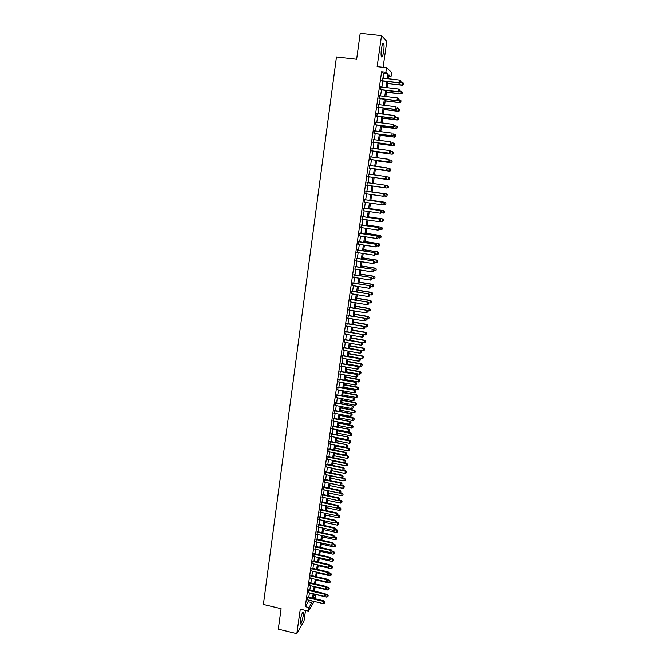 <?xml version="1.0" encoding="UTF-8"?>
<svg xmlns="http://www.w3.org/2000/svg" width="667" height="667" viewBox="0 0 667 667"><rect width="100%" height="100%" fill="white"/><g stroke="black" fill="none" stroke-linecap="round" stroke-linejoin="round"><path stroke-width="1" d="M303.268 615.549L303.335 612.306C302.384 612.081 301.351 614.891 300.242 620.744L300.167 623.978C301.134 624.17 302.168 621.361 303.268 615.549M383.667 51.276C384.134 47.674 384.159 45.098 383.742 43.563C383 42.43 382.224 44.247 381.424 49.024C380.957 52.643 380.932 55.211 381.349 56.72C382.099 57.837 382.875 56.028 383.667 51.276M313.932 595.164L315.925 595.631L315.458 598.858M383.1 67.309L386.802 41.387L381.516 35.643L360.188 33.35L356.628 59.271L336.46 56.987L263.407 604.452L281.115 608.679L278.306 629.148L296.815 633.65L304.01 621.069L305.528 610.422M383.116 78.139L383.767 73.57L381.599 71.703L385.86 72.203L386.501 67.701L391.604 72.353L390.979 76.697L388.944 74.912L388.386 78.756M388.728 76.438L390.979 76.697M308.071 597.123L307.67 599.916M309.096 589.945L308.704 592.73M310.13 582.733L309.73 585.518M311.164 575.513L310.764 578.289M312.198 568.259L311.806 571.035M313.24 560.98L312.84 563.757M314.282 553.685L313.882 556.461M315.333 546.365L314.932 549.133M316.375 539.028L315.983 541.787M317.434 531.657L317.033 534.417M318.484 524.27L318.092 527.022M319.551 516.858L319.151 519.61M320.61 509.421L320.218 512.164M321.677 501.959L321.286 504.702M322.745 494.472L322.353 497.215M323.82 486.968L323.428 489.703M324.896 479.431L324.504 482.166M325.98 471.877L325.588 474.604M327.063 464.299L326.672 467.025M328.147 456.695L327.764 459.413M329.24 449.058L328.848 451.776M330.332 441.404L329.948 444.122M331.432 433.725L331.049 436.435M332.533 426.021L332.149 428.731M333.642 418.292L333.25 420.994M334.751 410.538L334.359 413.24M335.86 402.76L335.476 405.453M336.977 394.956L336.593 397.64M338.094 387.127L337.71 389.811M339.22 379.265L338.836 381.949M340.345 371.386L339.962 374.062M341.479 363.482L341.095 366.15M342.613 355.544L342.229 358.212M343.747 347.582L343.372 350.242M344.889 339.595L344.514 342.254M346.04 331.582L345.656 334.234M347.182 323.545L346.807 326.188M348.341 315.474L347.957 318.117M349.491 307.387L349.116 310.022M350.659 299.266L350.283 301.901M351.817 291.12L351.442 293.747M352.993 282.941L352.618 285.568M354.16 274.746L353.785 277.364M355.336 266.517L354.961 269.126M356.52 258.254L356.145 260.864M357.704 249.975L357.329 252.576M358.888 241.662L358.521 244.255M360.08 233.317L359.713 235.91M361.281 224.954L360.914 227.539M362.481 216.55L362.114 219.135M363.682 208.129L363.315 210.705M364.891 199.675L364.524 202.243M366.108 191.187L365.741 193.755M367.325 182.675L366.958 185.243M368.551 174.12L368.176 176.705M369.776 165.541L369.401 168.142M371.002 156.92L370.627 159.555M372.244 148.282L371.861 150.934M373.478 139.603L373.103 142.279M374.729 130.899L374.337 133.6M375.971 122.169L375.588 124.896M377.23 113.407L376.838 116.15M378.481 104.611L378.089 107.387M379.748 95.79L379.348 98.583M381.015 86.935L380.607 89.753M381.599 71.703L305.286 606.645L308.171 601.742L308.404 600.092M308.804 597.298L309.438 592.905M309.838 590.112L310.472 585.693M310.864 582.908L311.506 578.456M311.898 575.679L312.54 571.202M312.94 568.426L313.582 563.923M313.982 561.155L314.632 556.628M315.024 553.852L315.674 549.3M316.075 546.531L316.725 541.954M317.125 539.186L317.784 534.584M318.176 531.824L318.843 527.188M319.235 524.429L319.902 519.768M320.293 517.017L320.969 512.331M321.361 509.58L322.036 504.861M322.428 502.118L323.111 497.374M323.503 494.631L324.187 489.861M324.579 487.127L325.263 482.324M325.654 479.59L326.346 474.762M326.738 472.036L327.43 467.175M327.822 464.449L328.523 459.563M328.906 456.845L329.615 451.934M330.007 449.216L330.707 444.272M331.099 441.562L331.807 436.585M332.199 433.875L332.916 428.881M333.3 426.171L334.017 421.144M334.409 418.442L335.134 413.382M335.518 410.689L336.243 405.603M336.627 402.91L337.36 397.79M337.744 395.097L338.486 389.953M338.869 387.269L339.611 382.091M339.995 379.415L340.737 374.204M341.12 371.527L341.871 366.291M342.254 363.615L343.005 358.346M343.388 355.686L344.147 350.383M344.531 347.724L345.289 342.388M345.673 339.736L346.44 334.375M346.823 331.724L347.59 326.33M347.974 323.678L348.749 318.259M349.124 315.616L349.908 310.155M350.283 307.52L351.067 302.026M351.442 299.4L352.234 293.88M352.61 291.246L353.41 285.693M353.785 283.075L354.586 277.489M354.961 274.871L355.761 269.251M356.136 266.642L356.945 260.989M357.32 258.379L358.129 252.701M358.504 250.1L359.321 244.38M359.696 241.779L360.513 236.035M360.889 233.442L361.714 227.655M362.081 225.071L362.915 219.251M363.29 216.675L364.124 210.822M364.49 208.246L365.333 202.359M365.699 199.792L366.55 193.872M366.917 191.304L367.767 185.351M368.134 182.791L368.993 176.813M369.36 174.237L370.218 168.251M370.594 165.649L371.444 159.663M371.819 157.037L372.678 151.042M373.061 148.391L373.92 142.388M374.304 139.711L375.162 133.708M375.546 131.007L376.405 124.996M376.797 122.278L377.655 116.258M378.056 113.507L378.914 107.487M379.315 104.711L380.173 98.683M380.574 95.89L381.441 89.853M381.841 87.027L382.708 80.99M382.283 78.047L381.874 80.89M314.099 601.426L308.521 611.13L300.283 609.171L296.815 633.65M308.521 611.13L309.038 607.529L311.881 602.618L312.123 600.959M305.286 606.645L309.038 607.529M381.516 35.643L377.122 66.625L386.501 67.701M314.224 598.566L315.925 595.631M387.977 81.607L387.11 87.652M386.702 90.479L385.826 96.523M385.426 99.325L384.559 105.361M384.159 108.129L383.283 114.165M382.891 116.908L382.024 122.936M381.624 125.663L380.757 131.682M380.373 134.384L379.506 140.395M379.114 143.071L378.247 149.075M377.872 151.734L377.005 157.729M376.622 160.363L375.763 166.358M375.388 168.959L374.52 174.946M374.145 177.53L373.287 183.517M372.92 186.076L372.061 192.038M371.686 194.606L370.835 200.534M370.46 203.101L369.61 208.996M369.243 211.572L368.392 217.425M368.026 220.01L367.183 225.838M366.808 228.422L365.975 234.217M365.599 236.81L364.774 242.563M364.399 245.164L363.573 250.884M363.198 253.493L362.373 259.18M361.998 261.789L361.18 267.442M360.805 270.06L359.997 275.679M359.621 278.306L358.813 283.892M358.437 286.518L357.637 292.079M357.254 294.706L356.453 300.233M356.078 302.868L355.286 308.362M354.902 310.997L354.119 316.466M353.735 319.109L352.951 324.537M352.568 327.189L351.792 332.583M351.409 335.243L350.634 340.604M350.25 343.263L349.483 348.599M349.099 351.267L348.332 356.57M347.949 359.238L347.19 364.515M346.807 367.183L346.048 372.428M345.664 375.104L344.914 380.323M344.522 383L343.78 388.186M343.388 390.87L342.646 396.023M342.254 398.716L341.521 403.835M341.129 406.528L340.395 411.622M340.003 414.324L339.278 419.385M338.886 422.086L338.161 427.122M337.769 429.831L337.052 434.834M336.66 437.544L335.943 442.521M335.551 445.239L334.834 450.183M334.442 452.901L333.733 457.82M332.95 463.248L346.081 465.925L346.698 463.29L333.342 460.58L332.641 465.433M332.241 468.167L331.541 473.02M331.149 475.754L330.457 480.59M330.057 483.325L329.365 488.127M328.973 490.87L328.281 495.639M327.889 498.391L327.205 503.135M326.805 505.886L326.121 510.605M325.729 513.357L325.054 518.042M324.654 520.802L323.979 525.463M323.587 528.222L322.92 532.866M322.52 535.626L321.853 540.237M321.452 543.005L320.794 547.59M320.393 550.358L319.735 554.911M319.335 557.687L318.684 562.214M318.284 564.991L317.634 569.501M317.234 572.278L316.583 576.755M316.183 579.54L315.541 583.992M315.141 586.777L314.507 591.204M314.099 593.989L313.465 598.391M387.319 78.631L387.977 74.062L385.86 72.203M312.523 598.166L313.156 593.772M313.557 590.979L314.19 586.56M314.591 583.767L315.233 579.323M315.633 576.538L316.283 572.061M316.683 569.276L317.325 564.774M317.725 561.998L318.384 557.47M318.776 554.702L319.435 550.142M319.835 547.374L320.493 542.788M320.894 540.02L321.552 535.418M321.953 532.65L322.62 528.014M323.02 525.254L323.687 520.593M324.087 517.834L324.762 513.148M325.154 510.397L325.838 505.678M326.23 502.926L326.913 498.182M327.314 495.439L327.997 490.662M328.389 487.927L329.081 483.116M329.481 480.382L330.173 475.554M330.565 472.82L331.266 467.959M331.657 465.233L332.366 460.347M332.758 457.62L333.467 452.71M333.859 449.992L334.567 445.039M334.959 442.329L335.676 437.352M336.068 434.642L336.785 429.64M337.177 426.93L337.902 421.894M338.286 419.193L339.019 414.132M339.403 411.431L340.137 406.345M340.529 403.643L341.262 398.524M341.654 395.831L342.396 390.687M342.78 387.994L343.522 382.816M343.914 380.132L344.664 374.921M345.047 372.244L345.798 367M346.19 364.332L346.948 359.054M347.332 356.386L348.091 351.084M348.474 348.424L349.241 343.088M349.625 340.428L350.4 335.067M350.784 332.408L351.559 327.013M351.943 324.362L352.718 318.934M353.101 316.291L353.885 310.83M354.269 308.187L355.061 302.701M355.436 300.058L356.236 294.539M356.612 291.904L357.412 286.351M357.787 283.725L358.596 278.139M358.971 275.521L359.78 269.893M360.155 267.284L360.972 261.631M361.347 259.013L362.164 253.327M362.54 250.725L363.365 245.006M363.74 242.404L364.566 236.652M364.941 234.059L365.774 228.272M366.15 225.679L366.983 219.86M367.359 217.275L368.201 211.422M368.576 208.838L369.418 202.951M369.793 200.383L370.644 194.456M371.01 191.888L371.869 185.935M372.236 183.367L373.103 177.389M373.47 174.804L374.337 168.818M374.712 166.208L375.571 160.222M375.955 157.587L376.813 151.592M377.197 148.933L378.064 142.93M378.447 140.253L379.315 134.242M379.698 131.541L380.565 125.529M380.957 122.803L381.824 116.775M382.224 114.032L383.091 108.004M383.492 105.228L384.359 99.191M384.759 96.39L385.634 90.353M386.035 87.527L386.91 81.482M383.767 73.57L387.977 74.062M308.171 601.742L311.881 602.618M400.842 82.333L401.034 80.999L400.842 82.333L399.775 82.991L381.474 80.84M381.883 77.997L399.933 80.107L399.541 82.783L381.499 80.665M401.034 80.999L399.933 80.107M399.775 82.991L400.875 82.366M387.702 83.525L402.309 85.251L402.468 82.425L400.9 82.241M403.402 84.642L403.552 83.292L403.402 84.642L402.309 85.251M387.727 83.358L402.084 85.051L403.36 84.609M402.468 82.425L403.552 83.292M399.533 91.237L399.725 89.903L399.533 91.237L398.466 91.888L380.215 89.703M380.615 86.885L398.624 89.028L398.232 91.696L380.232 89.545M399.725 89.903L398.624 89.028M398.466 91.888L399.575 91.271M398.232 100.117L398.424 98.783L398.232 100.117L397.165 100.75L378.948 98.533M379.348 95.74L397.324 97.907L396.932 100.567L378.973 98.391M397.165 100.75L398.266 100.142M396.932 108.954L397.123 107.629L396.932 108.954L395.873 109.58L377.689 107.337M378.089 104.561L396.023 106.762L395.639 109.413L377.714 107.204M395.873 109.58L396.973 108.988M395.639 117.767L395.831 116.45L395.639 117.767L394.589 118.376L376.438 116.1M376.83 113.357L394.731 115.591L394.347 118.234L376.455 115.991M394.589 118.376L395.681 117.792M386.443 92.229L401.025 93.98L401.184 91.171L399.616 90.987M402.109 93.38L402.268 92.038L402.109 93.38L401.025 93.98M386.468 92.079L400.8 93.797L402.076 93.347M401.184 91.171L402.268 92.038M385.192 100.909L399.741 102.676L399.9 99.9L398.332 99.708M400.984 100.75L399.9 99.9L401.017 100.784L400.792 102.059L401.017 100.784M385.218 100.767L399.516 102.51L400.792 102.059M400.825 102.084L399.741 102.676M383.95 109.546L398.474 111.347L398.624 108.588L397.057 108.396M399.708 109.438L398.624 108.588L399.741 109.463L399.516 110.739L399.741 109.463M383.967 109.421L398.241 111.189L399.516 110.739M399.55 110.764L398.474 111.347M382.708 118.167L397.198 119.985L397.349 117.25L395.789 117.059M397.349 117.25L398.466 118.117L398.274 119.418L398.466 118.117L397.349 117.25M382.725 118.051L396.965 119.843L398.241 119.393M398.274 119.418L397.198 119.985M394.347 126.555L394.547 125.238L394.347 126.555L393.297 127.147L375.188 124.846M375.579 122.119L393.447 124.387L393.055 127.013L375.204 124.746M393.297 127.147L394.389 126.572M381.474 126.747L395.931 128.598L396.081 125.888L394.522 125.688M397.157 126.722L396.081 125.888L397.198 126.747L396.965 128.014L397.198 126.747M381.482 126.655L395.698 128.464L396.965 128.014M397.007 128.039L395.931 128.598M393.063 135.309L393.263 133.992L393.063 135.309L392.021 135.885L373.945 133.55M374.329 130.849L392.163 133.15L391.779 135.768L373.962 133.467M392.021 135.885L393.105 135.326M380.24 135.309L394.672 137.177L394.814 134.484L393.263 134.284M395.89 135.318L394.814 134.484L395.931 135.343L395.706 136.61L395.931 135.343M380.248 135.226L394.439 137.06L395.706 136.61M395.739 136.627L394.672 137.177M391.787 144.03L391.979 142.721L391.787 144.03L390.745 144.597L372.703 142.229M373.086 139.553L390.879 141.879L390.495 144.497L372.72 142.163M390.745 144.597L391.829 144.047M379.006 143.839L393.413 145.731L393.555 143.063L392.004 142.855M394.631 143.889L393.555 143.063L394.672 143.905L394.439 145.173L394.672 143.905M379.014 143.772L393.18 145.631L394.439 145.173M394.48 145.189L393.413 145.731M390.512 152.718L390.704 151.417L390.512 152.718L389.47 153.277L371.469 150.875M371.853 148.224L389.603 150.584L389.228 153.185L371.477 150.825M377.78 152.334L392.163 154.252L392.296 151.609L389.603 150.584L390.745 151.434M389.47 153.277L390.554 152.735M393.372 152.426L392.296 151.609L393.413 152.443L393.222 153.718L393.413 152.443M377.789 152.284L391.921 154.169L393.188 153.702M393.222 153.718L392.163 154.252M389.245 161.381L389.428 160.08L389.245 161.381L388.202 161.923L370.235 159.496M370.619 156.87L388.336 159.255L387.952 161.848L370.243 159.455M388.202 161.923L389.286 161.397M376.563 160.805L390.912 162.748L391.045 160.122L389.22 159.88M392.121 160.939L391.045 160.122L392.163 160.947L391.929 162.214L392.163 160.947M376.563 160.764L390.67 162.673L391.929 162.214M391.971 162.223L390.912 162.748M387.977 170.01L388.161 168.718L387.977 170.01L386.943 170.544L369.009 168.092M369.385 165.483L387.068 167.901L386.693 170.485L369.018 168.059M386.943 170.544L388.019 170.027M375.346 169.243L389.661 171.211L389.795 168.609L387.744 168.334M390.87 169.418L389.795 168.609L390.912 169.426L390.72 170.702L390.912 169.426M375.346 169.218L389.42 171.152L390.687 170.685M390.72 170.702L389.661 171.211M386.71 178.614L385.684 179.14L367.792 176.647L385.434 179.09L385.809 176.513L386.943 177.339L386.71 178.614L386.943 177.339M368.159 174.07L385.809 176.513L386.902 177.33M385.684 179.14L386.752 178.623M374.129 177.664L388.427 179.648L388.553 177.072L386.276 176.755M389.628 177.872L388.553 177.072L389.661 177.881L389.436 179.14L389.661 177.881M374.129 177.647L388.177 179.606L389.436 179.14M389.478 179.148L388.427 179.648M385.493 187.194L385.643 185.901L385.493 187.194L384.425 187.694L366.567 185.184M366.933 182.625L384.801 185.134L385.684 185.91M385.451 187.185L384.175 187.66L384.551 185.093L385.643 185.901M388.236 187.56L388.386 186.293L388.236 187.56L386.943 188.027L387.31 185.501L384.826 185.151M388.386 186.293L387.56 185.534L388.427 186.301M384.475 187.677L386.943 188.027L388.202 187.56M384.242 195.739L384.434 194.456L384.242 195.739L383.175 196.231L365.349 193.697M383.55 193.672L365.716 191.137L383.55 193.672L384.434 194.456M384.2 195.731L382.925 196.206L383.3 193.647L384.392 194.456M382.991 204.244L383.141 202.968L382.991 204.244L381.674 204.727L364.14 202.184M364.499 199.641L382.308 202.184L383.183 202.976M364.507 199.616L382.308 202.184M382.95 204.244L381.674 204.727L382.049 202.176L383.141 202.968M381.749 212.731L381.933 211.464L381.749 212.731L380.432 213.215L362.931 210.647M363.29 208.112L381.065 210.664L381.933 211.464M363.298 208.071L381.065 210.664M381.707 212.731L380.432 213.215L380.807 210.672L381.891 211.464M380.507 221.186L380.699 219.918L380.507 221.186L379.19 221.669L361.722 219.076M362.089 216.55L379.823 219.118L380.699 219.918M362.098 216.5L379.823 219.118M383.325 220.952L383.5 219.71L383.325 220.952L379.19 221.669L379.565 219.135L380.649 219.918M379.273 229.615L379.456 228.347L379.273 229.615L377.956 230.098L360.522 227.48M360.889 224.962L378.589 227.547L379.456 228.347M360.897 224.896L378.589 227.547M379.231 229.615L377.956 230.098L378.331 227.572L379.415 228.356M378.039 238.011L378.222 236.752L378.039 238.011L376.73 238.503L359.33 235.851M359.688 233.342L377.355 235.943L378.222 236.752M359.696 233.258L377.355 235.943M377.997 238.019L376.73 238.503L377.097 235.985L378.181 236.76M376.813 246.373L376.997 245.123L376.813 246.373L375.504 246.873L358.137 244.197M358.496 241.696L376.13 244.305L376.997 245.123M358.504 241.604L376.13 244.305M376.772 246.39L375.504 246.873L375.871 244.364L376.955 245.131M375.588 254.719L375.771 253.468L375.588 254.719L374.279 255.219L356.945 252.518M357.304 250.025L374.912 252.651L375.771 253.468M357.32 249.917L374.912 252.651M375.546 254.727L374.279 255.219L374.646 252.718L375.729 253.477M374.37 263.031L374.554 261.781L374.37 263.031L373.061 263.54L355.761 260.805M356.12 258.321L373.695 260.955L374.554 261.781M356.136 258.196L373.695 260.955M374.329 263.048L373.061 263.54L373.428 261.047L374.504 261.798M373.153 271.311L373.337 270.077L373.153 271.311L371.844 271.828L354.586 269.068M354.936 266.592L372.478 269.243L373.337 270.077M354.952 266.45L372.478 269.243M373.111 271.327L371.844 271.828L372.211 269.343L373.295 270.093M371.894 279.59L372.119 278.331L371.894 279.59L370.635 280.082L353.41 277.297M353.76 274.829L371.269 277.497L372.119 278.331M353.777 274.679L371.269 277.497M370.635 280.082L371.002 277.605L372.078 278.356M370.685 287.819L370.919 286.568L370.685 287.819L369.435 288.319L352.234 285.501M352.585 283.05L370.06 285.726L370.919 286.568M352.61 282.883L370.06 285.726M369.435 288.319L369.793 285.851L370.869 286.585M369.485 296.023L369.71 294.772L369.485 296.023L368.226 296.523L351.067 293.68M351.417 291.229L368.859 293.93L369.71 294.772M351.442 291.054L368.859 293.93M368.226 296.523L368.593 294.064L369.668 294.797M368.284 304.202L368.509 302.951L368.284 304.202L367.033 304.702L349.9 301.834M350.25 299.391L367.667 302.101L368.509 302.951M350.275 299.2L367.667 302.101M367.033 304.702L367.392 302.251L368.467 302.976M367.092 312.348L367.317 311.097L367.092 312.348L365.841 312.848L348.741 309.955M349.091 307.52L366.466 310.247L367.317 311.097M349.116 307.32L366.466 310.247M365.841 312.848L366.191 310.405L367.267 311.13M365.9 320.468L366.125 319.226L365.9 320.468L364.649 320.969L347.582 318.059M347.932 315.633L365.283 318.367L366.125 319.226M347.957 315.416L365.283 318.367M364.649 320.969L365.007 318.543L366.075 319.251M364.707 328.564L364.932 327.322L364.707 328.564L363.465 329.064L346.431 326.13M346.773 323.712L364.099 326.455L364.932 327.322M346.807 323.478L364.099 326.455M363.465 329.064L363.815 326.647L364.891 327.347M363.532 336.627L363.748 335.393L363.532 336.627L362.281 337.135L345.281 334.167M345.623 331.757L362.915 334.517L363.748 335.393M345.656 331.516L362.915 334.517M362.281 337.135L362.631 334.717L363.707 335.426M362.348 344.672L362.573 343.43L362.348 344.672L361.105 345.181L344.139 342.188M344.48 339.786L361.739 342.555L362.573 343.43M344.514 339.528L361.739 342.555M361.105 345.181L361.456 342.771L362.523 343.463M361.172 352.685L361.397 351.451L361.172 352.685L359.93 353.193L342.996 350.175M343.338 347.782L360.564 350.567L361.397 351.451M343.372 347.515L360.564 350.567M359.93 353.193L360.28 350.792L361.347 351.484M359.997 360.672L360.222 359.438L359.997 360.672L358.754 361.18L341.854 358.146M342.196 355.753L359.388 358.554L360.222 359.438M342.238 355.478L359.388 358.554M358.754 361.18L359.104 358.788L360.172 359.48M358.829 368.634L359.054 367.4L358.829 368.634L357.587 369.143L340.72 366.083M341.062 363.698L358.229 366.517L359.054 367.4M341.104 363.407L358.229 366.517M357.587 369.143L357.937 366.758L359.004 367.442M357.67 376.572L357.887 375.338L357.67 376.572L356.428 377.08L339.595 373.995M339.928 371.619L357.062 374.445L357.887 375.338M339.97 371.319L357.062 374.445M356.428 377.08L356.778 374.704L357.845 375.379M356.512 384.475L356.728 383.25L356.512 384.475L355.269 384.992L338.461 381.874M338.803 379.515L355.903 382.349L356.728 383.25M338.844 379.198L355.903 382.349M355.269 384.992L355.619 382.625L356.678 383.292M355.353 392.363L355.569 391.129L355.353 392.363L354.119 392.88L337.344 389.736M337.677 387.385L354.752 390.228L355.569 391.129M337.727 387.052L354.752 390.228M354.119 392.88L354.46 390.512L355.528 391.179M354.202 400.217L354.419 398.991L354.202 400.217L352.96 400.734L336.218 397.574M336.56 395.223L353.602 398.082L354.419 398.991M336.602 394.881L353.602 398.082M352.96 400.734L353.31 398.382L354.369 399.041M353.051 408.046L353.268 406.82L353.051 408.046L351.817 408.571L335.109 405.378M335.443 403.043L352.451 405.911L353.268 406.82M335.493 402.693L352.451 405.911M351.817 408.571L352.159 406.22L353.218 406.878M351.901 415.858L352.126 414.632L351.901 415.858L350.675 416.375L333.992 413.165M334.325 410.83L351.309 413.715L352.126 414.632M334.375 410.472L351.309 413.715M350.675 416.375L351.017 414.04L352.076 414.682M350.759 423.637L350.984 422.411L350.759 423.637L349.533 424.162L332.883 420.927M333.217 418.601L350.167 421.494L350.984 422.411M333.267 418.226L350.167 421.494M349.533 424.162L349.875 421.827L350.934 422.469M349.625 431.391L349.841 430.173L349.625 431.391L348.399 431.916L331.782 428.656M332.108 426.338L349.033 429.248L349.841 430.173M332.166 425.955L349.033 429.248M348.399 431.916L348.741 429.59L349.791 430.232M348.491 439.119L348.708 437.902L348.491 439.119L347.265 439.645L330.682 436.368M331.007 434.05L347.899 436.977L348.708 437.902M331.065 433.658L347.899 436.977M347.265 439.645L347.607 437.327L348.658 437.961M347.357 446.823L347.582 445.606L347.357 446.823L346.131 447.349L329.581 444.047M329.907 441.746L346.773 444.681L347.582 445.606M329.965 441.337L346.773 444.681M346.131 447.349L346.473 445.039L347.532 445.673M346.231 454.502L346.448 453.293L346.231 454.502L345.014 455.036L328.489 451.709M328.814 449.408L345.348 452.726L345.648 452.351L346.448 453.293M328.873 448.991L345.648 452.351M345.014 455.036L345.348 452.726L346.398 453.352M345.106 462.156L345.331 460.947L345.106 462.156L343.889 462.69L327.397 459.338M327.722 457.053L344.222 460.397L344.522 460.005L345.331 460.947M327.78 456.62L344.522 460.005M343.889 462.69L344.222 460.397L345.281 461.014M343.989 469.785L344.205 468.576L343.989 469.785L342.771 470.318L326.305 466.95M326.638 464.666L343.105 468.034L343.405 467.634L344.205 468.576M326.697 464.224L343.405 467.634M342.771 470.318L343.105 468.034L344.155 468.643M342.871 477.389L343.088 476.188L342.871 477.389L341.654 477.922L325.221 474.529M325.546 472.261L341.988 475.646L342.296 475.238L343.088 476.188M325.613 471.802L342.296 475.238M341.654 477.922L341.988 475.646L343.038 476.255M341.762 484.976L341.979 483.767L341.762 484.976L340.545 485.509L324.145 482.091M324.47 479.823L340.879 483.233L341.187 482.816L341.979 483.767M324.537 479.356L341.187 482.816M340.545 485.509L340.879 483.233L341.929 483.842M387.002 195.948L387.152 194.689L387.002 195.948L385.709 196.415L386.076 193.905L372.078 191.913M387.152 194.689L386.326 193.922L372.078 191.896M383.458 196.098L386.96 195.948M387.185 194.697L386.326 193.922M385.768 204.31L385.918 203.06L385.768 204.31L384.475 204.786L384.851 202.276L370.869 200.267M385.918 203.06L385.092 202.284L370.877 200.233M382.458 204.494L385.734 204.31M385.96 203.06L385.092 202.284M384.542 212.648L384.684 211.397L384.542 212.648L383.25 213.123L383.617 210.622L369.668 208.588M384.684 211.397L383.867 210.622L369.676 208.546M381.466 212.856L384.5 212.648M384.726 211.397L383.867 210.622M383.283 220.952L382.033 221.427L382.399 218.943L368.476 216.883M382.65 218.926L383.467 219.71L382.65 218.926L368.484 216.833M382.099 229.231L382.241 227.997L382.099 229.231L380.815 229.715L381.174 227.23L367.284 225.154M382.241 227.997L381.432 227.197L367.292 225.087M379.29 229.481L382.058 229.24M382.283 227.989L381.432 227.197M380.89 237.477L381.024 236.251L380.89 237.477L379.598 237.969L379.965 235.493L366.091 233.392M381.024 236.251L380.215 235.451L366.108 233.308M378.081 237.735L380.84 237.485M381.065 236.243L380.215 235.451M379.673 245.706L379.815 244.481L379.673 245.706L378.389 246.19L378.748 243.73L364.907 241.604M379.815 244.481L379.006 243.672L364.924 241.512M376.872 245.956L379.631 245.714M379.857 244.472L379.006 243.672M378.464 253.902L378.648 252.668L378.464 253.902L377.18 254.394L377.547 251.934L363.732 249.792M378.606 252.685L377.797 251.868L363.748 249.683M375.671 254.16L378.422 253.91M378.648 252.668L377.797 251.868M377.264 262.064L377.405 260.855L377.264 262.064L375.98 262.565L376.338 260.113L362.556 257.954M377.405 260.855L376.597 260.038L362.573 257.829M374.47 262.331L377.222 262.081M377.447 260.847L376.597 260.038M376.063 270.21L376.246 268.993L376.063 270.21L374.787 270.71L375.146 268.267L361.381 266.083M376.205 269.009L375.404 268.176L361.397 265.95M373.278 270.469L376.021 270.227M376.246 268.993L375.404 268.176M372.086 278.589L373.587 278.831L373.945 276.396L360.213 274.187M375.004 277.13L374.829 278.339L375.046 277.105L374.212 276.288L360.23 274.045M373.587 278.831L374.829 278.339M375.046 277.105L374.212 276.288M370.902 286.677L372.403 286.918L372.753 284.492L359.046 282.266M373.812 285.218L373.637 286.435L373.853 285.201L373.02 284.375L359.071 282.108M372.403 286.918L373.637 286.435M373.853 285.201L373.02 284.375M369.668 294.731L371.211 294.989L371.569 292.571L357.887 290.32M372.628 293.288L372.444 294.497L372.67 293.263L371.836 292.438L357.912 290.145M371.211 294.989L372.444 294.497M372.67 293.263L371.836 292.438M368.301 302.735L370.035 303.026L370.385 300.617L356.728 298.341M371.444 301.326L371.261 302.535L371.486 301.301L370.652 300.467L356.753 298.166M370.035 303.026L371.261 302.535M371.486 301.301L370.652 300.467M366.933 310.714L368.851 311.039L369.21 308.638L355.578 306.345M370.26 309.346L370.085 310.539L370.302 309.313L369.476 308.479L355.603 306.145M368.851 311.039L370.085 310.539M370.302 309.313L369.476 308.479M365.574 318.659L367.684 319.018L368.034 316.625L354.427 314.315M369.084 317.334L368.909 318.526L369.126 317.3L368.301 316.458L354.452 314.107M367.684 319.018L368.909 318.526M369.126 317.3L368.301 316.458M364.224 326.588L366.508 326.98L366.858 324.596L353.277 322.261M367.909 325.296L367.734 326.488L367.959 325.263L367.125 324.412L353.31 322.044M366.508 326.98L367.734 326.488M367.959 325.263L367.125 324.412M351.792 332.558L365.341 334.917L365.691 332.533L352.134 330.19M366.742 333.225L366.567 334.417L366.792 333.2L365.966 332.341L352.176 329.957M365.341 334.917L366.567 334.417M366.792 333.2L365.966 332.341M350.659 340.445L364.182 342.821L364.532 340.453L351 338.086M365.574 341.137L365.408 342.321L365.624 341.104L364.799 340.245L351.034 337.835M364.182 342.821L365.408 342.321M365.624 341.104L364.799 340.245M349.525 348.307L363.023 350.7L363.365 348.341L349.867 345.956M364.415 349.024L364.24 350.2L364.465 348.983L363.64 348.124L349.9 345.698M363.023 350.7L364.24 350.2M364.465 348.983L363.64 348.124M348.399 356.145L361.864 358.563L362.214 356.203L348.733 353.793M363.257 356.878L363.09 358.062L363.307 356.845L362.489 355.978L348.774 353.527M361.864 358.563L363.09 358.062M363.307 356.845L362.489 355.978M347.265 363.957L360.714 366.391L361.055 364.04L347.607 361.614M362.106 364.716L361.931 365.891L362.148 364.674L361.331 363.807L347.649 361.331M360.714 366.391L361.931 365.891M362.148 364.674L361.331 363.807M346.148 371.744L359.563 374.195L359.913 371.861L346.481 369.41M360.955 372.519L360.78 373.695L361.005 372.478L360.188 371.602L346.523 369.118M359.563 374.195L360.78 373.695M361.005 372.478L360.188 371.602M345.031 379.506L358.421 381.974L358.763 379.648L345.364 377.18M359.813 380.307L359.638 381.474L359.855 380.257L359.046 379.381L345.406 376.872M358.421 381.974L359.638 381.474M359.855 380.257L359.046 379.381M343.914 387.244L357.279 389.728L357.62 387.41L344.247 384.926M358.671 388.061L358.496 389.22L358.713 388.019L357.904 387.135L344.289 384.601M357.279 389.728L358.496 389.22M358.713 388.019L357.904 387.135M342.796 394.947L356.145 397.465L356.486 395.147L343.13 392.638M357.529 395.798L357.362 396.948L357.579 395.748L356.77 394.856L343.18 392.313M356.145 397.465L357.362 396.948M357.579 395.748L356.77 394.856M341.696 402.635L355.011 405.169L355.353 402.86L342.021 400.333M356.395 403.502L356.22 404.652L356.436 403.452L355.636 402.56L342.071 399.992M355.011 405.169L356.22 404.652M356.436 403.452L355.636 402.56M340.587 410.297L353.885 412.848L354.219 410.547L340.92 408.004M355.261 411.18L355.094 412.331L355.311 411.13L354.219 410.547L354.502 410.238L340.97 407.654M353.885 412.848L355.094 412.331M355.311 411.13L354.502 410.238M339.486 417.934L352.76 420.502L353.093 418.209L339.82 415.649M354.135 418.843L353.969 419.993L354.177 418.793L353.093 418.209L353.377 417.892L339.87 415.283M352.76 420.502L353.969 419.993M354.177 418.793L353.377 417.892M338.386 425.546L351.634 428.131L351.968 425.846L338.719 423.27M353.01 426.48L352.843 427.622L353.06 426.421L351.968 425.846L352.259 425.513L338.769 422.895M351.634 428.131L352.843 427.622M353.06 426.421L352.259 425.513M337.294 433.141L350.517 435.743L350.85 433.458L337.619 430.865M351.893 434.084L351.717 435.226L351.934 434.025L350.85 433.458L351.142 433.116L337.677 430.482M350.517 435.743L351.717 435.226M351.934 434.025L351.142 433.116M336.201 440.704L349.4 443.322L349.733 441.054L336.527 438.436M350.775 441.671L350.609 442.805L350.817 441.612L349.733 441.054L350.025 440.695L336.585 438.036M349.4 443.322L350.609 442.805M350.817 441.612L350.025 440.695M335.117 448.241L348.291 450.884L348.624 448.616L335.443 445.981M349.658 449.233L349.491 450.358L349.708 449.166L348.624 448.616L348.916 448.249L335.501 445.573M348.291 450.884L349.491 450.358M349.708 449.166L348.916 448.249M334.034 455.761L347.182 458.412L347.515 456.161L334.359 453.51M348.549 456.77L348.382 457.896L348.599 456.703L347.515 456.161L347.807 455.786L334.417 453.085M347.182 458.412L348.382 457.896M348.599 456.703L347.807 455.786M347.44 464.282L347.274 465.408L347.49 464.215L346.406 463.673L333.275 461.005M346.081 465.925L347.274 465.408M347.49 464.215L346.698 463.29M331.874 470.719L344.981 473.412L345.306 471.169L332.199 468.484M346.34 471.769L346.173 472.886L346.39 471.702L345.306 471.169L345.598 470.777L342.963 470.235M344.981 473.412L346.173 472.886M346.39 471.702L345.598 470.777M330.799 478.164L343.88 480.874L344.205 478.639L331.124 475.938M345.239 479.231L345.072 480.348L345.289 479.164L344.205 478.639L344.505 478.231L342.096 477.739M343.88 480.874L345.072 480.348M345.289 479.164L344.505 478.231M340.654 492.529L340.87 491.329L340.654 492.529L339.436 493.063L323.07 489.628M323.387 487.369L339.77 490.804L340.078 490.37L340.87 491.329M323.462 486.893L340.078 490.37M339.436 493.063L339.77 490.804L340.82 491.396M329.731 485.584L342.788 488.311L343.113 486.085L330.057 483.367M344.147 486.677L343.98 487.785L344.189 486.602L343.113 486.085L343.405 485.668L341.221 485.209M342.788 488.311L343.98 487.785M344.189 486.602L343.405 485.668M339.545 500.058L339.761 498.858L339.545 500.058L338.336 500.6L321.994 497.14M322.319 494.889L338.669 498.341L338.969 497.899L339.761 498.858M322.386 494.397L338.969 497.899M338.336 500.6L338.669 498.341L339.711 498.933M328.664 492.988L341.696 495.731L342.021 493.505L339.595 492.996M343.055 494.089L342.888 495.206L343.096 494.022L342.021 493.505L342.321 493.08L340.345 492.663M341.696 495.731L342.888 495.206M343.096 494.022L342.321 493.08M338.444 507.57L338.661 506.37L338.444 507.57L337.235 508.112L320.927 504.627M321.244 502.384L337.569 505.861L337.869 505.403L338.661 506.37M321.319 501.884L337.869 505.403M337.235 508.112L337.569 505.861L338.611 506.445M327.605 500.358L340.612 503.118L340.937 500.909L338.703 500.433M341.963 501.484L341.796 502.593L342.013 501.417L340.937 500.909L341.229 500.467L339.47 500.1M340.612 503.118L341.796 502.593M342.013 501.417L341.229 500.467M337.352 515.057L337.56 513.857L337.352 515.057L336.143 515.591L319.86 512.089M320.177 509.855L336.468 513.348L336.777 512.89L337.56 513.857M320.252 509.346L336.777 512.89M336.143 515.591L336.468 513.348L337.51 513.932M326.538 507.712L339.528 510.488L339.853 508.279L337.819 507.845M340.879 508.854L340.712 509.963L340.929 508.779L339.853 508.279L340.145 507.837L338.502 507.487M339.528 510.488L340.712 509.963M340.929 508.779L340.145 507.837M336.251 522.511L336.468 521.319L336.251 522.511L335.042 523.053L318.793 519.535M319.109 517.3L335.376 520.819L335.684 520.343L336.468 521.319M319.185 516.775L335.684 520.343M335.042 523.053L335.376 520.819L336.418 521.394M325.488 515.041L338.444 517.834L338.769 515.633L336.927 515.241M339.795 516.208L339.628 517.309L339.845 516.133L338.769 515.633L339.069 515.174L337.419 514.824M338.444 517.834L339.628 517.309M339.845 516.133L339.069 515.174M335.159 529.948L335.376 528.756L335.159 529.948L333.959 530.49L317.734 526.947M318.051 524.721L334.284 528.264L334.592 527.78L335.376 528.756M318.126 524.187L334.592 527.78M333.959 530.49L334.284 528.264L335.326 528.839M324.429 522.353L337.369 525.162L337.694 522.961L336.043 522.611M338.711 523.528L338.553 524.629L338.761 523.453L337.694 522.961L337.994 522.494L336.351 522.144M337.369 525.162L338.553 524.629M338.761 523.453L337.994 522.494M334.075 537.36L334.292 536.168L334.075 537.36L332.875 537.902L316.675 534.342M316.992 532.124L333.2 535.684L333.508 535.192L334.292 536.168M317.075 531.582L333.508 535.192M332.875 537.902L333.2 535.684L334.242 536.251M323.378 529.631L336.293 532.458L336.618 530.273L335.159 529.957M337.635 530.832L337.477 531.924L337.685 530.749L336.618 530.273L336.918 529.79L335.276 529.431M336.293 532.458L337.477 531.924M337.685 530.749L336.918 529.79M332.991 544.747L333.208 543.563L332.991 544.747L331.791 545.298L315.624 541.712M315.941 539.503L332.116 543.08L332.424 542.579L333.208 543.563M316.025 538.944L332.424 542.579M331.791 545.298L332.116 543.08L333.15 543.647M322.336 536.893L335.226 539.736L335.543 537.552L334.134 537.243M336.568 538.111L336.41 539.203L336.618 538.027L335.543 537.552L335.851 537.068L334.209 536.71M335.226 539.736L336.41 539.203M336.618 538.027L335.851 537.068M331.908 552.118L332.124 550.925L331.908 552.118L330.707 552.66L314.574 549.058M314.891 546.857L331.032 550.458L331.349 549.942L332.124 550.925M314.974 546.29L331.349 549.942M330.707 552.66L331.032 550.458L332.074 551.017M321.294 544.13L334.159 546.99L334.475 544.814L333.066 544.505M335.501 545.364L335.343 546.456L335.551 545.281L334.475 544.814L334.784 544.322L333.15 543.955M334.159 546.99L335.343 546.456M335.551 545.281L334.784 544.322M330.832 559.463L331.049 558.271L330.832 559.463L329.631 560.005L313.532 556.378M313.84 554.185L329.957 557.804L330.273 557.279L331.049 558.271M313.924 553.61L330.273 557.279M329.631 560.005L329.957 557.804L330.999 558.362M320.252 551.342L333.091 554.219L333.417 552.051L332.008 551.742M334.434 552.601L334.275 553.685L334.484 552.518L333.417 552.051L333.717 551.542L332.091 551.184M333.091 554.219L334.275 553.685M334.484 552.518L333.717 551.542M329.756 566.775L329.973 565.591L329.756 566.775L328.564 567.325L312.49 563.673M312.798 561.489L328.881 565.132L329.198 564.599L329.973 565.591L331.599 565.933L331.291 566.466L329.89 566.15M312.881 560.905L329.198 564.599M328.564 567.325L328.881 565.132L329.923 565.683M319.21 558.537L332.033 561.431L332.349 559.271L330.949 558.954M333.375 559.813L333.208 560.889L333.425 559.73L332.349 559.271L332.658 558.754L331.032 558.387M332.033 561.431L333.208 560.889M333.425 559.73L332.658 558.754M328.689 574.07L328.906 572.886L328.689 574.07L327.489 574.62L311.447 570.952M311.756 568.776L327.814 572.436L328.131 571.894L328.906 572.886M311.848 568.176L328.131 571.894M327.489 574.62L327.814 572.436L328.848 572.978M332.208 567.992L332.366 566.917L332.208 567.992M318.176 565.708L330.974 568.617L331.291 566.466L332.316 567M330.974 568.617L332.158 568.076M332.366 566.917L331.599 565.933M327.622 581.349L327.839 580.165L327.622 581.349L326.43 581.899L310.413 578.206M310.722 576.038L326.747 579.715L327.063 579.164L327.839 580.165M310.805 575.429L327.063 579.164M326.43 581.899L326.747 579.715L327.78 580.257M317.15 572.861L329.923 575.779L330.24 573.637L328.839 573.312M331.257 574.17L331.099 575.237L331.307 574.079L330.24 573.637L330.549 573.095L328.748 572.686M329.923 575.779L331.099 575.237M331.307 574.079L330.549 573.095M326.555 588.594L326.772 587.419L326.555 588.594L325.363 589.153L309.38 585.443M309.688 583.275L325.679 586.977L326.005 586.41L326.772 587.419M309.771 582.658L326.005 586.41M325.363 589.153L325.679 586.977L326.722 587.51M316.125 579.982L328.873 582.925L329.19 580.782L327.789 580.465M330.207 581.316L330.048 582.383L330.257 581.224L329.19 580.782L329.498 580.24L327.547 579.79M328.873 582.925L330.048 582.383M330.257 581.224L329.498 580.24M325.496 595.823L325.713 594.647L325.496 595.823L324.304 596.373L308.346 592.646M308.654 590.487L324.621 594.214L324.946 593.638L325.713 594.647M308.746 589.861L324.946 593.638M324.304 596.373L324.621 594.214L325.654 594.739M315.099 587.085L327.83 590.045L328.139 587.91L326.747 587.585M329.156 588.436L328.998 589.503L329.206 588.344L328.139 587.91L328.447 587.352L326.355 586.868M327.83 590.045L328.998 589.503M329.206 588.344L328.447 587.352M324.437 603.026L324.654 601.851L324.437 603.026L323.253 603.585L307.32 599.833M307.629 597.682L323.57 601.426L323.887 600.834L324.654 601.851M307.72 597.04L323.887 600.834M323.253 603.585L323.57 601.426L324.596 601.951M314.074 594.172L326.78 597.14L327.097 595.014L325.704 594.689M328.106 595.531L327.956 596.598L328.164 595.439L327.097 595.014L327.405 594.447L325.163 593.922M326.78 597.14L327.956 596.598M328.164 595.439L327.405 594.447M303.335 612.306L302.868 612.189M383.742 43.563L382.9 43.472"/></g></svg>
